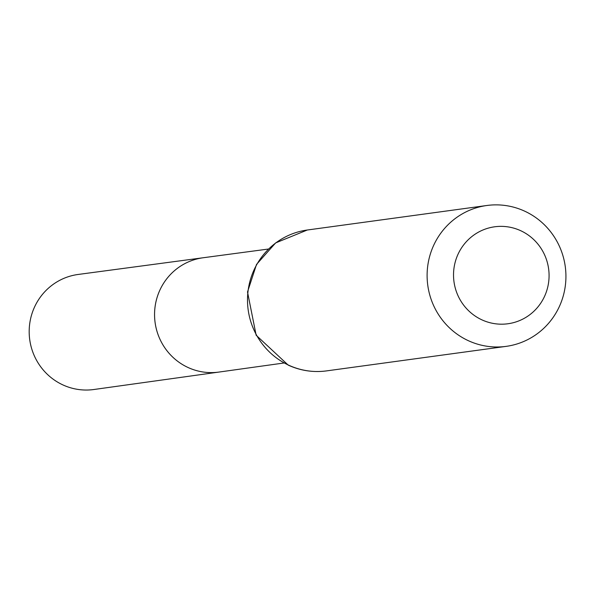 <?xml version="1.0" encoding="UTF-8"?>
<svg xmlns="http://www.w3.org/2000/svg" width="595" height="595" viewBox="0 0 595 595"><rect width="100%" height="100%" fill="white"/><g stroke="black" fill="none" stroke-linecap="round" stroke-linejoin="round"><path stroke-width="0.89" d="M284.008 362.995L218.848 372.083A57.7 56.309 -97.8 0 1 155.102 322.55A57.7 56.309 -97.8 0 1 203.237 257.747A57.7 56.309 82.2 0 0 155.117 306.418A57.7 56.309 82.2 0 0 187.946 367.45A57.7 56.309 82.2 0 0 218.848 372.083L93.884 389.509A58.057 56.659 82.2 0 1 62.78 384.853A58.057 56.659 82.2 0 1 29.75 323.435A58.057 56.659 82.2 0 1 78.168 274.459L268.449 249.03M520.766 230.734A48.939 47.756 -97.8 0 1 529.364 315.053A48.939 47.756 -97.8 0 1 453.784 280.044A48.939 47.756 -97.8 0 1 520.766 230.734M524.79 211.218A71.095 69.384 -97.8 0 1 565.25 286.321A71.095 69.384 -97.8 0 1 506.137 346.372A71.095 69.384 -97.8 0 1 427.775 285.317A71.095 69.384 -97.8 0 1 486.896 205.491A71.095 69.384 -97.8 0 1 524.79 211.218M288.642 365.166A71.095 69.384 82.2 0 0 326.536 370.893C313.238 372.634 300.46 370.707 288.211 365.114L256.147 335.23L247.513 291.981L256.519 264.44L275.649 242.909L307.295 230.012A71.095 69.384 82.2 0 0 248.182 290.062A71.095 69.384 82.2 0 0 288.642 365.166M486.896 205.491L307.295 230.012M506.137 346.372L326.536 370.893"/></g></svg>
